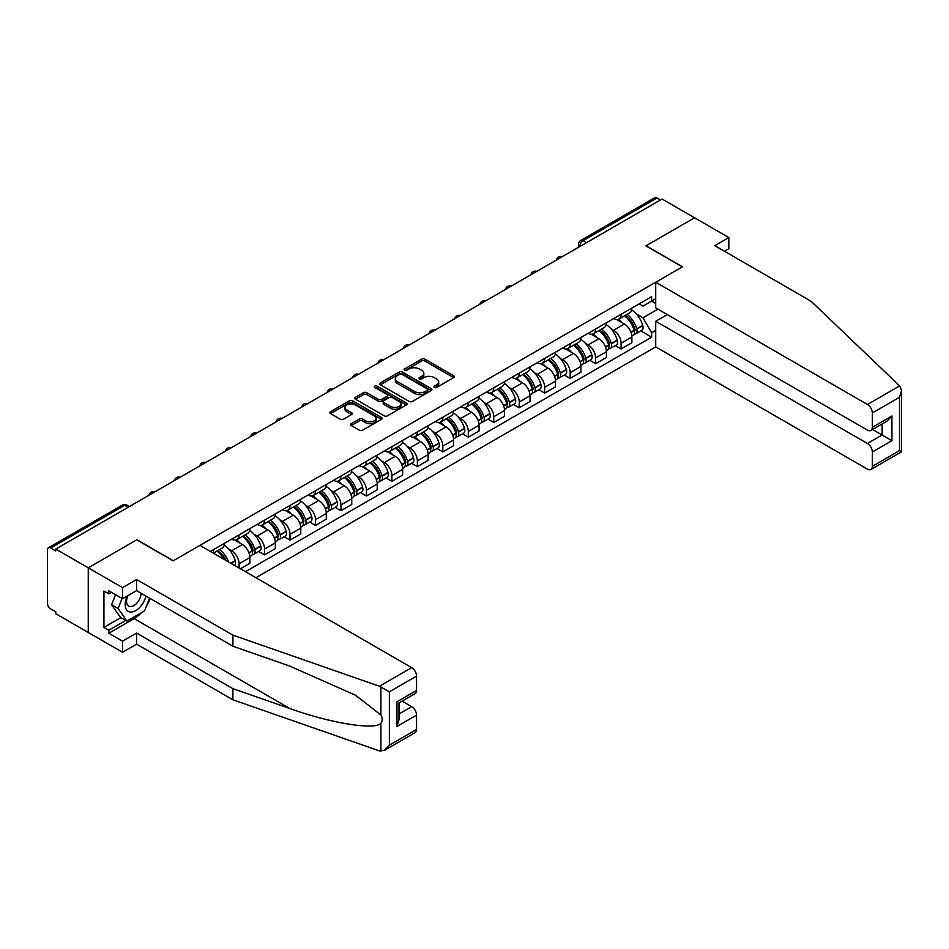 <?xml version="1.0" encoding="UTF-8"?>
<svg xmlns="http://www.w3.org/2000/svg" width="949" height="949" viewBox="0 0 949 949"><rect width="100%" height="100%" fill="white"/><g stroke="black" fill="none" stroke-linecap="round" stroke-linejoin="round"><path stroke-width="1.42" d="M434.393 387.453A1.59 0.913 0 0 0 436.635 387.453L453.658 377.631A2.266 1.305 0 0 0 454.322 376.706A2.266 1.305 0 0 0 453.658 375.78L424.82 359.125A2.266 1.305 0 0 0 421.617 359.125L404.594 368.959A1.59 0.913 0 0 0 404.12 369.6A1.59 0.913 0 0 0 404.594 370.252A1.59 0.913 0 0 0 406.836 370.252L409.031 368.983A7.248 4.187 0 0 1 419.292 368.983L421.688 370.359A7.248 4.187 0 0 1 423.823 373.325A7.248 4.187 0 0 1 421.688 376.29L419.494 377.56A1.59 0.913 0 0 0 419.031 378.2A1.59 0.913 0 0 0 419.494 378.853A1.59 0.913 0 0 0 421.736 378.853L423.942 377.583A7.248 4.187 0 0 1 434.191 377.583L436.599 378.971A7.248 4.187 0 0 1 438.723 381.925A7.248 4.187 0 0 1 436.599 384.891L434.393 386.16A1.59 0.913 0 0 0 433.93 386.812A1.59 0.913 0 0 0 434.393 387.453L434.393 386.16M351.272 423.693A2.266 1.305 0 0 0 350.608 424.618A2.266 1.305 0 0 0 351.272 425.543L359.363 430.217A2.266 1.305 0 0 0 362.565 430.217L381.474 419.304A2.266 1.305 0 0 0 382.139 418.379A2.266 1.305 0 0 0 381.474 417.453L352.637 400.798A2.266 1.305 0 0 0 349.422 400.798L330.513 411.724A2.266 1.305 0 0 0 329.849 412.649A2.266 1.305 0 0 0 330.513 413.574L340.288 419.209A2.266 1.305 0 0 0 343.502 419.209L351.593 414.535A2.266 1.305 0 0 0 352.257 413.61A2.266 1.305 0 0 0 351.593 412.685L346.741 409.897A6.062 3.499 0 0 1 344.962 407.418A6.062 3.499 0 0 1 348.71 404.179A6.062 3.499 0 0 1 355.317 404.938L374.309 415.899A6.062 3.499 0 0 1 376.077 418.379A6.062 3.499 0 0 1 372.34 421.617A6.062 3.499 0 0 1 365.733 420.858L362.565 419.031A2.266 1.305 0 0 0 359.363 419.031L351.272 423.693L351.272 425.543M55.777 549.068L662.082 199.029L694.561 217.784L645.913 245.862L682.319 266.883L173.311 560.752L136.905 539.732L88.257 567.822L55.777 549.068L55.777 550.954L50.712 548.036A4.615 2.669 -120 0 0 48.411 547.798A4.615 2.669 -120 0 0 47.45 549.922L47.45 603.267A4.615 2.669 -120 0 0 50.712 608.914L55.777 611.844L55.777 613.73L88.257 632.485L88.257 567.822L88.257 632.485L122.54 652.271L122.54 641.156L136.585 633.042L136.585 644.169L122.54 652.271M409.197 401.451A2.266 1.305 0 0 0 412.4 401.451L431.309 390.537A2.266 1.305 0 0 0 431.973 389.612A2.266 1.305 0 0 0 431.309 388.687L402.471 372.032A2.266 1.305 0 0 0 399.256 372.032L380.347 382.945A2.266 1.305 0 0 0 379.683 383.871A2.266 1.305 0 0 0 380.347 384.796L409.197 401.451M375.46 387.797A1.59 0.913 0 0 1 377.073 388.022L377.073 386.136L406.386 403.064A2.266 1.305 0 0 1 407.05 403.989A2.266 1.305 0 0 1 406.386 404.915L387.489 415.84A2.266 1.305 0 0 1 384.274 415.84L355.436 399.185L363.526 394.547L363.526 392.661L355.436 397.334A2.266 1.305 0 0 0 354.772 398.26A2.266 1.305 0 0 0 355.436 399.185L355.436 397.334M363.526 394.547A2.266 1.305 0 0 1 366.729 394.547L366.729 392.661A2.266 1.305 0 0 0 363.526 392.661M366.729 392.661L378.426 399.41A2.266 1.305 0 0 0 381.628 399.41L387.002 396.314A2.266 1.305 0 0 0 387.667 395.389A2.266 1.305 0 0 0 387.002 394.464L374.819 387.429A1.59 0.913 0 0 1 374.357 386.789A1.59 0.913 0 0 1 375.341 385.935A1.59 0.913 0 0 1 377.073 386.136M255.922 577.716L655.712 346.907L867.445 469.15A6.928 3.998 -120 0 0 870.909 469.494A6.928 3.998 -120 0 0 872.345 466.315L872.345 451.997A6.928 3.998 -120 0 0 867.445 443.503L882.131 435.022L891.93 440.68L872.345 451.997M586.494 242.659L583.066 240.678A4.615 2.669 60 0 0 580.752 240.453L654.703 197.76A4.615 2.669 60 0 1 657.016 197.985L583.066 240.678A4.615 2.669 120 0 0 579.803 246.337L579.803 246.526M660.445 199.966L657.016 197.985M621.097 314.297A10.617 6.133 60 0 1 618.902 319.054L629.673 312.838A10.617 6.133 -120 0 0 631.88 308.069M610.871 328.651L613.588 330.216A10.617 6.133 60 0 1 621.097 343.23L631.88 337.002A10.617 6.133 -120 0 0 624.371 324L616.66 319.552M631.88 337.002L631.88 342.755L621.097 348.971L615.26 345.602M618.902 319.054A10.617 6.133 60 0 1 613.671 318.579M621.097 343.23L621.097 348.971M595.64 328.995A10.617 6.133 60 0 1 593.433 333.763L604.216 327.535A10.617 6.133 -120 0 0 606.411 322.779M589.792 360.312L595.64 363.681L606.411 357.453L606.411 351.711A10.617 6.133 -120 0 0 598.902 338.698L591.191 334.25M593.433 333.763A10.617 6.133 60 0 1 588.214 333.277M585.414 343.36L588.131 344.926A10.617 6.133 60 0 1 595.64 357.927L595.64 363.681M570.171 343.692A10.617 6.133 60 0 1 567.965 348.461L578.748 342.245A10.617 6.133 -120 0 0 580.942 337.476M564.323 375.009L570.171 378.378L580.942 372.162L580.942 366.409A10.617 6.133 -120 0 0 573.433 353.408L565.723 348.947M567.965 348.461A10.617 6.133 60 0 1 562.745 347.986M559.946 358.058L562.662 359.624A10.617 6.133 60 0 1 570.171 372.637L570.171 378.378M544.702 358.402A10.617 6.133 60 0 1 542.508 363.17L553.279 356.943A10.617 6.133 -120 0 0 555.473 352.186M538.854 389.707L544.702 393.088L555.473 386.86L555.473 381.118A10.617 6.133 -120 0 0 547.964 368.105L540.254 363.657M542.508 363.17A10.617 6.133 60 0 1 537.276 362.684M534.477 372.755L537.193 374.333A10.617 6.133 60 0 1 544.702 387.334L544.702 393.088M519.233 373.099A10.617 6.133 60 0 1 517.039 377.868L527.81 371.652A10.617 6.133 -120 0 0 530.005 366.883M513.397 404.416L519.233 407.785L530.005 401.569L530.005 395.816A10.617 6.133 -120 0 0 522.496 382.815L514.785 378.354M517.039 377.868A10.617 6.133 60 0 1 511.808 377.394M509.008 387.465L511.725 389.031A10.617 6.133 60 0 1 519.233 402.044L519.233 407.785M493.765 387.809A10.617 6.133 60 0 1 491.57 392.578L502.341 386.35A10.617 6.133 -120 0 0 504.548 381.581M487.928 419.114L493.765 422.495L504.548 416.267L504.548 410.526A10.617 6.133 -120 0 0 497.039 397.512L489.328 393.064M491.57 392.578A10.617 6.133 60 0 1 486.339 392.091M483.539 402.162L486.256 403.74A10.617 6.133 60 0 1 493.765 416.741L493.765 422.495M468.308 402.506A10.617 6.133 60 0 1 466.101 407.275L476.873 401.059A10.617 6.133 -120 0 0 479.079 396.291M462.46 433.823L468.308 437.192L479.079 430.976L479.079 425.223A10.617 6.133 -120 0 0 471.57 412.222L463.859 407.762M466.101 407.275A10.617 6.133 60 0 1 460.87 406.801M458.082 416.872L460.799 418.438A10.617 6.133 60 0 1 468.308 431.439L468.308 437.192M442.839 417.216A10.617 6.133 60 0 1 440.633 421.985L451.416 415.757A10.617 6.133 -120 0 0 453.61 410.988M436.991 448.521L442.839 451.902L453.61 445.674L453.61 439.933A10.617 6.133 -120 0 0 446.101 426.92L438.391 422.471M440.633 421.985A10.617 6.133 60 0 1 435.413 421.498M432.614 431.57L435.33 433.135A10.617 6.133 60 0 1 442.839 446.149L442.839 451.902M417.37 431.914A10.617 6.133 60 0 1 415.176 436.682L425.947 430.466A10.617 6.133 -120 0 0 428.141 425.698M411.522 463.231L417.37 466.6L428.141 460.384L428.141 454.63A10.617 6.133 -120 0 0 420.632 441.629L412.922 437.169M415.176 436.682A10.617 6.133 60 0 1 409.944 436.208M407.145 446.279L409.861 447.845A10.617 6.133 60 0 1 417.37 460.846L417.37 466.6M391.901 446.623A10.617 6.133 60 0 1 389.707 451.392L400.478 445.164A10.617 6.133 -120 0 0 402.673 440.395M386.065 477.928L391.901 481.309L402.673 475.081L402.673 469.328A10.617 6.133 -120 0 0 395.164 456.327L387.453 451.878M389.707 451.392A10.617 6.133 60 0 1 384.475 450.905M381.676 460.977L384.392 462.543A10.617 6.133 60 0 1 391.901 475.556L391.901 481.309M366.433 461.321A10.617 6.133 60 0 1 364.238 466.089L375.009 459.874A10.617 6.133 -120 0 0 377.216 455.105M360.596 492.638L366.433 496.007L377.216 489.791L377.216 484.037A10.617 6.133 -120 0 0 369.707 471.024L361.984 466.576M364.238 466.089A10.617 6.133 60 0 1 359.007 465.615M356.207 475.686L358.924 477.252A10.617 6.133 60 0 1 366.433 490.253L366.433 496.007M340.964 476.03A10.617 6.133 60 0 1 338.769 480.787L349.54 474.571A10.617 6.133 -120 0 0 351.747 469.802M335.127 507.335L340.964 510.704L351.747 504.488L351.747 498.735A10.617 6.133 -120 0 0 344.238 485.734L336.527 481.285M338.769 480.787A10.617 6.133 60 0 1 333.538 480.313M330.738 490.384L333.455 491.95A10.617 6.133 60 0 1 340.964 504.963L340.964 510.704M315.507 490.728A10.617 6.133 60 0 1 313.3 495.497L324.072 489.269A10.617 6.133 -120 0 0 326.278 484.512M309.659 522.045L315.507 525.414L326.278 519.186L326.278 513.445A10.617 6.133 -120 0 0 318.769 500.431L311.058 495.983M313.3 495.497A10.617 6.133 60 0 1 308.081 495.01M305.281 505.093L307.998 506.659A10.617 6.133 60 0 1 315.507 519.661L315.507 525.414M290.038 505.426A10.617 6.133 60 0 1 287.832 510.194L298.615 503.978A10.617 6.133 -120 0 0 300.809 499.21M284.19 536.743L290.038 540.111L300.809 533.896L300.809 528.142A10.617 6.133 -120 0 0 293.3 515.141L285.59 510.681M287.832 510.194A10.617 6.133 60 0 1 282.612 509.72M279.813 519.791L282.529 521.357A10.617 6.133 60 0 1 290.038 534.37L290.038 540.111M264.569 520.135A10.617 6.133 60 0 1 262.375 524.904L273.146 518.676A10.617 6.133 -120 0 0 275.34 513.919M258.721 551.44L264.569 554.821L275.34 548.593L275.34 542.852A10.617 6.133 -120 0 0 267.832 529.839L260.121 525.39M262.375 524.904A10.617 6.133 60 0 1 257.143 524.417M254.344 534.489L257.06 536.066A10.617 6.133 60 0 1 264.569 549.068L264.569 554.821M239.101 534.833A10.617 6.133 60 0 1 236.906 539.601L247.677 533.385A10.617 6.133 -120 0 0 249.872 528.617M240.405 568.771L249.872 563.303L249.872 557.549A10.617 6.133 -120 0 0 242.363 544.548L234.652 540.088M236.906 539.601A10.617 6.133 60 0 1 231.675 539.127M228.875 549.198L231.592 550.764A10.617 6.133 60 0 1 239.101 563.777L239.101 568.012M213.395 553.172L222.208 548.083A10.617 6.133 -120 0 0 224.415 543.314M213.632 549.542A10.617 6.133 60 0 1 212.849 552.852M655.712 303.455L651.631 301.094L642.983 306.088L639.14 303.882M636.34 313.953L642.983 317.785L657.918 309.16M655.712 330.406L651.631 332.767L642.983 317.785M245.471 571.689L651.631 337.192L651.631 332.767M655.712 298.745L651.631 301.094L651.631 296.669L210.37 551.428M640.729 330.904L651.631 337.192M435.022 387.678L436.599 386.777A7.248 4.187 0 0 0 438.723 383.811L438.723 381.925M423.823 373.325L423.823 375.211A7.248 4.187 0 0 1 421.688 378.177L420.122 379.078M453.634 377.643L424.82 361.011A2.266 1.305 0 0 0 421.617 361.011L405.223 370.478M431.273 390.549L402.471 373.918A2.266 1.305 0 0 0 399.256 373.918L380.383 384.82L380.347 382.945M427.299 390.253A1.59 0.913 0 0 0 427.762 389.612A1.59 0.913 0 0 0 427.299 388.96L401.985 374.345A1.59 0.913 0 0 0 399.743 374.345L397.417 375.685A7.248 4.187 0 0 0 395.294 378.639A7.248 4.187 0 0 0 397.417 381.605L414.725 391.593A7.248 4.187 0 0 0 424.974 391.593L427.299 390.253L427.299 392.139A1.59 0.913 0 0 0 427.762 391.498L427.762 389.612M395.294 378.639L395.294 380.525A7.248 4.187 0 0 0 397.417 383.491L397.417 381.605M427.299 392.139L424.974 393.479A7.248 4.187 0 0 1 414.725 393.479L397.417 383.491M366.729 394.547L378.426 401.297A2.266 1.305 0 0 0 381.628 401.297L387.002 398.2A2.266 1.305 0 0 0 387.667 397.275L387.667 395.389M377.073 388.022L406.362 404.938M390.573 406.421A6.062 3.499 0 0 0 397.168 407.18A6.062 3.499 0 0 0 400.917 403.942A6.062 3.499 0 0 0 399.138 401.474L392.447 397.607A2.266 1.305 0 0 0 389.244 397.607L383.882 400.703A2.266 1.305 0 0 0 383.218 401.629A2.266 1.305 0 0 0 383.882 402.554L390.573 406.421L390.573 408.307A6.062 3.499 0 0 0 397.168 409.066A6.062 3.499 0 0 0 400.917 405.828L400.917 403.942M383.218 401.629L383.218 403.515A2.266 1.305 0 0 0 383.882 404.44L383.882 402.554M390.573 408.307L383.882 404.44M376.077 418.379L376.077 420.265A6.062 3.499 0 0 1 372.34 423.503A6.062 3.499 0 0 1 365.733 422.744L362.565 420.917A2.266 1.305 0 0 0 359.363 420.917L351.296 425.567M344.962 407.418L344.962 409.304A6.062 3.499 0 0 0 346.741 411.771L346.741 409.897M351.557 414.559L346.741 411.771M381.439 419.328L352.637 402.684A2.266 1.305 0 0 0 349.422 402.684L330.549 413.586M625.106 315.471A14.543 8.399 60 0 1 625.189 315.519A14.543 8.399 60 0 1 634.751 328.568L634.834 328.876A2.823 1.637 60 0 1 634.395 331.094A2.823 1.637 60 0 1 634.323 331.13M624.478 315.839A17.545 10.131 60 0 1 634.122 330.323L634.205 330.62A5.824 3.369 60 0 1 633.28 335.199L631.832 336.029M634.276 333.906A5.824 3.369 -120 0 0 635.889 333.692A5.824 3.369 -120 0 0 636.815 329.113L636.732 328.817A17.545 10.131 -120 0 0 627.087 314.333M631.654 309.932A17.545 10.131 60 0 1 642.687 325.377L642.77 325.673A5.824 3.369 60 0 1 641.856 330.252L635.889 333.692M618.487 319.267A17.545 10.131 60 0 1 622.153 322.719M630.682 322.743L632.924 324.036M899.664 385.887L901.55 390.454L899.522 397.275L872.345 412.969A6.928 3.998 -120 0 0 867.445 404.488L899.664 385.887L811.122 301.284L714.811 245.672L728.844 237.57L694.561 217.784L646.079 245.767L682.485 266.788L655.712 282.244L867.445 404.488M728.844 237.57L728.844 248.697L724.443 251.236M655.712 346.907L655.712 321.272L867.445 443.503M655.712 282.244L655.712 307.879L867.445 430.122A6.928 3.998 -120 0 0 870.909 430.466A6.928 3.998 -120 0 0 872.345 427.299L872.345 412.969M667.301 314.57L655.712 321.272M872.57 429.506L882.131 435.022L882.131 423.989M872.345 427.299L891.93 415.982L887.03 421.154L870.909 430.466M872.345 466.315L899.522 450.621L900.554 451.214M136.585 633.042L232.896 688.654L232.896 699.781L379.434 750.896L384.475 750.327L389.375 745.155L416.552 729.461A6.928 3.998 60 0 1 415.116 732.64L384.475 750.327M232.896 688.654L289.825 708.512C330.264 723.209 375.579 730.505 380.893 723.185C382.672 720.955 382.672 718.215 380.893 714.977L355.46 695.214L289.825 666.103L232.896 646.245L136.585 590.634L122.54 598.736L108.827 590.824L108.827 593.837L103.939 591.013L103.939 627.396L108.827 630.219L125.814 620.421M232.896 699.781L136.585 644.169M416.552 676.115L389.375 691.809L379.434 686.246L232.896 635.118L136.585 579.507L122.54 587.621L88.257 567.822L136.751 539.827L173.145 560.847L199.919 545.39L411.652 667.633A6.928 3.998 60 0 1 416.552 676.115L416.552 690.445A6.928 3.998 60 0 1 415.116 693.612L398.995 702.924L398.995 719.627L396.967 726.448L396.967 701.75C399.6 703.28 399.6 703.28 396.967 701.75L416.552 690.445M122.54 587.621L122.54 598.736M141.33 612.769A25.967 14.994 -60 0 1 134.129 618.629L108.827 633.232L122.54 641.156M108.827 633.232L108.827 630.219M136.585 579.507L136.585 590.634M232.896 635.118L232.896 646.245M398.995 713.968L411.652 706.661A6.928 3.998 60 0 1 416.552 715.143L416.552 729.461M411.652 706.661L402.091 701.133M150.179 598.487A25.967 14.994 -60 0 1 146.49 605.972M111.448 592.33L108.827 593.837M103.939 627.396L120.914 617.585M127.213 596.043A15.006 8.66 120 0 0 125.161 604.489A15.006 8.66 120 0 0 134.224 611.381A15.006 8.66 120 0 0 145.932 596.031M128.02 595.581A10.273 5.931 120 0 0 126.573 601.441A10.273 5.931 120 0 0 128.696 606.138A10.273 5.931 120 0 0 136.537 603.469A10.273 5.931 120 0 0 141.093 593.244M149.539 598.119L144.58 610.895L126.952 621.073L120.428 617.301L111.614 604.762L115.529 594.691M126.952 621.073L118.139 608.534L122.053 598.451M111.614 604.762L118.139 608.534M599.649 330.181A14.543 8.399 60 0 1 599.721 330.216A14.543 8.399 60 0 1 609.282 343.277L609.377 343.574A2.823 1.637 60 0 1 608.926 345.792A2.823 1.637 60 0 1 608.867 345.827M599.009 330.549A17.545 10.131 60 0 1 608.653 345.021L608.736 345.329A5.824 3.369 60 0 1 607.811 349.896L606.364 350.739M608.807 348.615A5.824 3.369 -120 0 0 610.432 348.39A5.824 3.369 -120 0 0 611.346 343.811L611.263 343.514A17.545 10.131 -120 0 0 601.619 329.042M606.186 324.641A17.545 10.131 60 0 1 617.218 340.074L617.301 340.371A5.824 3.369 60 0 1 616.387 344.95L610.432 348.39M593.018 333.965A17.545 10.131 60 0 1 596.684 337.429M605.213 337.453L607.455 338.746M574.181 344.878A14.543 8.399 60 0 1 574.252 344.926A14.543 8.399 60 0 1 583.825 357.975L583.908 358.271A2.823 1.637 60 0 1 583.457 360.501A2.823 1.637 60 0 1 583.398 360.525M573.54 345.246A17.545 10.131 60 0 1 583.184 359.73L583.267 360.027A5.824 3.369 60 0 1 582.354 364.606L580.895 365.436M583.35 363.313A5.824 3.369 -120 0 0 584.964 363.099A5.824 3.369 -120 0 0 585.877 358.52L585.794 358.212A17.545 10.131 -120 0 0 576.15 343.74M580.729 339.339A17.545 10.131 60 0 1 591.749 354.772L591.844 355.08A5.824 3.369 60 0 1 590.919 359.659L584.964 363.099M567.561 348.674A17.545 10.131 60 0 1 571.215 352.126M579.756 352.15L581.986 353.443M548.712 359.588A14.543 8.399 60 0 1 548.783 359.624A14.543 8.399 60 0 1 558.356 372.672L558.439 372.981A2.823 1.637 60 0 1 557.988 375.199A2.823 1.637 60 0 1 557.929 375.235M548.071 359.956A17.545 10.131 60 0 1 557.715 374.428L557.798 374.725A5.824 3.369 60 0 1 556.885 379.303L555.438 380.146M557.882 378.022A5.824 3.369 -120 0 0 559.495 377.797A5.824 3.369 -120 0 0 560.42 373.218L560.325 372.921A17.545 10.131 -120 0 0 550.681 358.449M555.26 354.048A17.545 10.131 60 0 1 566.292 369.481L566.375 369.778A5.824 3.369 60 0 1 565.45 374.357L559.495 377.797M542.093 363.372A17.545 10.131 60 0 1 545.758 366.836M554.287 366.86L556.517 368.141M523.243 374.286A14.543 8.399 60 0 1 523.314 374.333A14.543 8.399 60 0 1 532.887 387.382L532.97 387.678A2.823 1.637 60 0 1 532.531 389.909A2.823 1.637 60 0 1 532.46 389.932M522.602 374.653A17.545 10.131 60 0 1 532.247 389.126L532.342 389.434A5.824 3.369 60 0 1 531.416 394.013L529.969 394.843M532.413 392.72A5.824 3.369 -120 0 0 534.026 392.506A5.824 3.369 -120 0 0 534.951 387.927L534.856 387.619A17.545 10.131 -120 0 0 525.224 373.147M529.791 368.746A17.545 10.131 60 0 1 540.823 384.179L540.906 384.487A5.824 3.369 60 0 1 539.981 389.066L534.026 392.506M516.624 378.07A17.545 10.131 60 0 1 520.289 381.534M528.818 381.557L531.06 382.85M497.774 388.995A14.543 8.399 60 0 1 497.845 389.031A14.543 8.399 60 0 1 507.418 402.079L507.501 402.388A2.823 1.637 60 0 1 507.063 404.606A2.823 1.637 60 0 1 506.991 404.642M497.146 389.363A17.545 10.131 60 0 1 506.778 403.835L506.873 404.132A5.824 3.369 60 0 1 505.947 408.711L504.5 409.553M506.944 407.429A5.824 3.369 -120 0 0 508.557 407.204A5.824 3.369 -120 0 0 509.483 402.625L509.399 402.329A17.545 10.131 -120 0 0 499.755 387.844M504.322 383.455A17.545 10.131 60 0 1 515.354 398.888L515.437 399.185A5.824 3.369 60 0 1 514.524 403.764L508.557 407.204M491.155 392.779A17.545 10.131 60 0 1 494.82 396.231M503.35 396.267L505.592 397.548M472.305 403.693A14.543 8.399 60 0 1 472.388 403.74A14.543 8.399 60 0 1 481.95 416.789L482.045 417.086A2.823 1.637 60 0 1 481.594 419.304A2.823 1.637 60 0 1 481.534 419.339M471.677 404.06A17.545 10.131 60 0 1 481.321 418.533L481.404 418.841A5.824 3.369 60 0 1 480.479 423.42L479.031 424.25M481.475 422.127A5.824 3.369 -120 0 0 483.088 421.914A5.824 3.369 -120 0 0 484.014 417.335L483.931 417.026A17.545 10.131 -120 0 0 474.286 402.554M478.854 398.153A17.545 10.131 60 0 1 489.886 413.586L489.969 413.894A5.824 3.369 60 0 1 489.055 418.473L483.088 421.914M465.686 407.477A17.545 10.131 60 0 1 469.352 410.941M477.881 410.964L480.123 412.257M446.849 418.39A14.543 8.399 60 0 1 446.92 418.438A14.543 8.399 60 0 1 456.493 431.487L456.576 431.795A2.823 1.637 60 0 1 456.125 434.013A2.823 1.637 60 0 1 456.066 434.049M446.208 418.758A17.545 10.131 60 0 1 455.852 433.242L455.935 433.539A5.824 3.369 60 0 1 455.01 438.118L453.563 438.96M456.006 436.825A5.824 3.369 -120 0 0 457.632 436.611A5.824 3.369 -120 0 0 458.545 432.032L458.462 431.736A17.545 10.131 -120 0 0 448.818 417.252M453.385 412.862A17.545 10.131 60 0 1 464.417 428.296L464.512 428.592A5.824 3.369 60 0 1 463.587 433.171L457.632 436.611M440.217 422.186A17.545 10.131 60 0 1 443.883 425.638M452.424 425.662L454.654 426.955M421.38 433.1A14.543 8.399 60 0 1 421.451 433.135A14.543 8.399 60 0 1 431.024 446.196L431.107 446.493A2.823 1.637 60 0 1 430.656 448.711A2.823 1.637 60 0 1 430.597 448.747M420.739 433.468A17.545 10.131 60 0 1 430.383 447.94L430.466 448.248A5.824 3.369 60 0 1 429.553 452.827L428.094 453.658M430.549 451.534A5.824 3.369 -120 0 0 432.163 451.309A5.824 3.369 -120 0 0 433.076 446.742L432.993 446.433A17.545 10.131 -120 0 0 423.349 431.961M427.928 427.56A17.545 10.131 60 0 1 438.948 442.993L439.043 443.302A5.824 3.369 60 0 1 438.118 447.869L432.163 451.309M414.76 436.884A17.545 10.131 60 0 1 418.426 440.348M426.955 440.372L429.185 441.665M395.911 447.798A14.543 8.399 60 0 1 395.982 447.845A14.543 8.399 60 0 1 405.555 460.894L405.638 461.202A2.823 1.637 60 0 1 405.187 463.42A2.823 1.637 60 0 1 405.128 463.456M395.27 448.165A17.545 10.131 60 0 1 404.915 462.649L404.998 462.946A5.824 3.369 60 0 1 404.084 467.525L402.637 468.367M405.081 466.232A5.824 3.369 -120 0 0 406.694 466.018A5.824 3.369 -120 0 0 407.619 461.439L407.524 461.143A17.545 10.131 -120 0 0 397.892 446.659M402.459 442.258A17.545 10.131 60 0 1 413.491 457.703L413.574 457.999A5.824 3.369 60 0 1 412.649 462.578L406.694 466.018M389.292 451.594A17.545 10.131 60 0 1 392.957 455.046M401.486 455.069L403.716 456.362M370.442 462.507A14.543 8.399 60 0 1 370.513 462.543A14.543 8.399 60 0 1 380.086 475.603L380.169 475.9A2.823 1.637 60 0 1 379.73 478.118A2.823 1.637 60 0 1 379.659 478.154M369.813 462.875A17.545 10.131 60 0 1 379.446 477.347L379.541 477.655A5.824 3.369 60 0 1 378.615 482.222L377.168 483.065M379.612 480.941A5.824 3.369 -120 0 0 381.225 480.716A5.824 3.369 -120 0 0 382.15 476.149L382.067 475.84A17.545 10.131 -120 0 0 372.423 461.368M376.99 456.967A17.545 10.131 60 0 1 388.022 472.4L388.105 472.709A5.824 3.369 60 0 1 387.18 477.276L381.225 480.716M363.823 466.291A17.545 10.131 60 0 1 367.488 469.755M376.018 469.779L378.26 471.072M344.973 477.205A14.543 8.399 60 0 1 345.056 477.252A14.543 8.399 60 0 1 354.618 490.301L354.701 490.609A2.823 1.637 60 0 1 354.262 492.828A2.823 1.637 60 0 1 354.191 492.863M344.345 477.572A17.545 10.131 60 0 1 353.989 492.057L354.072 492.353A5.824 3.369 60 0 1 353.147 496.932L351.699 497.762M354.143 495.639A5.824 3.369 -120 0 0 355.756 495.425A5.824 3.369 -120 0 0 356.682 490.847L356.599 490.55A17.545 10.131 -120 0 0 346.954 476.066M351.521 471.665A17.545 10.131 60 0 1 362.554 487.11L362.637 487.406A5.824 3.369 60 0 1 361.723 491.985L355.756 495.425M338.354 481.001A17.545 10.131 60 0 1 342.02 484.453M350.549 484.476L352.791 485.769M319.516 491.914A14.543 8.399 60 0 1 319.588 491.95A14.543 8.399 60 0 1 329.149 505.01L329.244 505.307A2.823 1.637 60 0 1 328.793 507.525A2.823 1.637 60 0 1 328.734 507.561M318.876 492.282A17.545 10.131 60 0 1 328.52 506.754L328.603 507.063A5.824 3.369 60 0 1 327.678 511.63L326.231 512.472M328.674 510.348A5.824 3.369 -120 0 0 330.299 510.123A5.824 3.369 -120 0 0 331.213 505.544L331.13 505.248A17.545 10.131 -120 0 0 321.486 490.775M326.053 486.374A17.545 10.131 60 0 1 337.085 501.807L337.168 502.104A5.824 3.369 60 0 1 336.254 506.683L330.299 510.123M312.885 495.698A17.545 10.131 60 0 1 316.551 499.162M325.08 499.186L327.322 500.479M294.048 506.612A14.543 8.399 60 0 1 294.119 506.659A14.543 8.399 60 0 1 303.692 519.708L303.775 520.005A2.823 1.637 60 0 1 303.324 522.235A2.823 1.637 60 0 1 303.265 522.258M293.407 506.98A17.545 10.131 60 0 1 303.051 521.464L303.134 521.76A5.824 3.369 60 0 1 302.221 526.339L300.762 527.169M303.217 525.046A5.824 3.369 -120 0 0 304.831 524.833A5.824 3.369 -120 0 0 305.744 520.254L305.661 519.945A17.545 10.131 -120 0 0 296.017 505.473M300.596 501.072A17.545 10.131 60 0 1 311.616 516.505L311.711 516.814A5.824 3.369 60 0 1 310.786 521.392L304.831 524.833M287.428 510.408A17.545 10.131 60 0 1 291.082 513.86M299.623 513.884L301.853 515.177M268.579 521.321A14.543 8.399 60 0 1 268.65 521.357A14.543 8.399 60 0 1 278.223 534.406L278.306 534.714A2.823 1.637 60 0 1 277.855 536.932A2.823 1.637 60 0 1 277.796 536.968M267.938 521.689A17.545 10.131 60 0 1 277.582 536.161L277.666 536.458A5.824 3.369 60 0 1 276.752 541.037L275.305 541.879M277.749 539.756A5.824 3.369 -120 0 0 279.362 539.53A5.824 3.369 -120 0 0 280.287 534.951L280.192 534.655A17.545 10.131 -120 0 0 270.548 520.182M275.127 515.782A17.545 10.131 60 0 1 286.159 531.215L286.242 531.511A5.824 3.369 60 0 1 285.317 536.09L279.362 539.53M261.96 525.105A17.545 10.131 60 0 1 265.625 528.569M274.154 528.593L276.384 529.874M243.11 536.019A14.543 8.399 60 0 1 243.181 536.066A14.543 8.399 60 0 1 252.754 549.115L252.837 549.412A2.823 1.637 60 0 1 252.398 551.642A2.823 1.637 60 0 1 252.327 551.666M242.47 536.387A17.545 10.131 60 0 1 252.114 550.859L252.209 551.167A5.824 3.369 60 0 1 251.283 555.746L249.836 556.577M252.28 554.453A5.824 3.369 -120 0 0 253.893 554.24A5.824 3.369 -120 0 0 254.818 549.661L254.723 549.352A17.545 10.131 -120 0 0 245.091 534.88M249.658 530.479A17.545 10.131 60 0 1 260.69 545.912L260.773 546.221A5.824 3.369 60 0 1 259.848 550.8L253.893 554.24M236.491 539.803A17.545 10.131 60 0 1 240.156 543.267M248.685 543.291L250.927 544.584M217.641 550.728A14.543 8.399 60 0 1 217.712 550.764A14.543 8.399 60 0 1 226.04 560.468M224.189 545.189A17.545 10.131 60 0 1 235.222 560.622L235.305 560.918A5.824 3.369 60 0 1 234.557 565.39M228.555 561.927A17.545 10.131 -120 0 0 219.622 549.578M217.013 551.096A17.545 10.131 60 0 1 224 559.293M223.217 558L225.459 559.281M579.969 246.432L579.803 246.337A4.615 2.669 0 0 1 578.451 244.451L578.451 247.309M239.101 563.777L249.872 557.549M264.569 549.068L275.34 542.852M290.038 534.37L300.809 528.142M315.507 519.661L326.278 513.445M340.964 504.963L351.747 498.735M366.433 490.253L377.216 484.037M391.901 475.556L402.673 469.328M417.37 460.846L428.141 454.63M442.839 446.149L453.61 439.933M468.308 431.439L479.079 425.223M493.765 416.741L504.548 410.526M519.233 402.044L530.005 395.816M544.702 387.334L555.473 381.118M570.171 372.637L580.942 366.409M595.64 357.927L606.411 351.711M231.592 550.764L242.363 544.548M257.06 536.066L267.832 529.839M282.529 521.357L293.3 515.141M307.998 506.659L318.769 500.431M333.455 491.95L344.238 485.734M358.924 477.252L369.707 471.024M384.392 462.543L395.164 456.327M409.861 447.845L420.632 441.629M435.33 433.135L446.101 426.92M460.799 418.438L471.57 412.222M486.256 403.74L497.039 397.512M511.725 389.031L522.496 382.815M537.193 374.333L547.964 368.105M562.662 359.624L573.433 353.408M588.131 344.926L598.902 338.698M613.588 330.216L624.371 324M561.879 256.871A4.615 2.669 120 0 0 559.839 258.045M536.422 271.568A4.615 2.669 120 0 0 534.382 272.754M510.953 286.278A4.615 2.669 120 0 0 508.913 287.452M485.485 300.975A4.615 2.669 120 0 0 483.444 302.162M460.016 315.685A4.615 2.669 120 0 0 457.976 316.859M434.547 330.382A4.615 2.669 120 0 0 432.507 331.557M409.078 345.092A4.615 2.669 120 0 0 407.05 346.266M383.621 359.79A4.615 2.669 120 0 0 381.581 360.964M358.153 374.499A4.615 2.669 120 0 0 356.112 375.674M332.684 389.197A4.615 2.669 120 0 0 330.643 390.371M307.215 403.894A4.615 2.669 120 0 0 305.175 405.081M281.746 418.604A4.615 2.669 120 0 0 279.706 419.778M256.289 433.302A4.615 2.669 120 0 0 254.249 434.488M230.821 448.011A4.615 2.669 120 0 0 228.78 449.185M205.352 462.709A4.615 2.669 120 0 0 203.311 463.895M179.883 477.418A4.615 2.669 120 0 0 177.843 478.593M154.414 492.116A4.615 2.669 120 0 0 152.374 493.29M128.091 507.312L124.663 505.331L50.712 548.036M129.444 506.541L126.976 505.105A4.615 2.669 120 0 0 124.663 505.331A4.615 2.669 60 0 0 122.362 505.105L48.411 547.798M436.599 386.777L436.599 384.891M419.494 378.853L419.494 377.56M421.688 378.177L421.688 376.29M404.594 370.252L404.594 368.959M421.617 361.011L421.617 359.125M424.82 361.011L424.82 359.125M453.658 377.631L453.658 375.78M399.256 373.918L399.256 372.032M402.471 373.918L402.471 372.032M431.309 390.537L431.309 388.687M414.725 393.479L414.725 391.593M424.974 393.479L424.974 391.593M378.426 401.297L378.426 399.41M381.628 401.297L381.628 399.41M387.002 398.2L387.002 396.314M406.386 404.915L406.386 403.064M359.363 420.917L359.363 419.031M362.565 420.917L362.565 419.031M365.733 422.744L365.733 420.858M351.593 414.535L351.593 412.685M330.513 413.574L330.513 411.724M349.422 402.684L349.422 400.798M352.637 402.684L352.637 400.798M381.474 419.304L381.474 417.453M631.014 332.458L634.205 330.62M636.815 329.113L642.77 325.673M636.732 328.817L642.687 325.377M630.907 332.174L634.976 329.801M899.522 450.621L899.522 397.275M891.93 415.982L891.93 440.68M380.893 751.24L380.893 723.185M380.893 714.977L380.893 686.91M389.375 691.809L389.375 745.155M416.552 715.143L396.967 726.448M379.434 686.246L411.652 667.633M134.129 618.629L289.825 708.512M605.545 347.168L608.736 345.329M611.346 343.811L617.301 340.371M611.263 343.514L617.218 340.074M605.438 346.883L609.507 344.499M580.076 361.866L583.267 360.027M585.877 358.52L591.844 355.08M585.794 358.212L591.749 354.772M579.969 361.581L584.05 359.197M554.607 376.575L557.798 374.725M560.42 373.218L566.375 369.778M560.325 372.921L566.292 369.481M557.715 374.404L558.581 373.906M554.501 376.279L557.715 374.428M529.139 391.273L532.342 389.434M534.951 387.927L540.906 384.487M534.856 387.619L540.823 384.179M532.247 389.114L533.113 388.604M529.032 390.988L532.247 389.126M503.682 405.982L506.873 404.132M509.483 402.625L515.437 399.185M509.399 402.329L515.354 398.888M506.778 403.811L507.644 403.313M503.575 405.686L506.778 403.835M478.213 420.68L481.404 418.841M484.014 417.335L489.969 413.894M483.931 417.026L489.886 413.586M478.106 420.395L482.175 418.011M452.744 435.389L455.935 433.539M458.545 432.032L464.512 428.592M458.462 431.736L464.417 428.296M455.84 433.219L456.706 432.72M452.637 435.093L455.852 433.242M427.275 450.087L430.466 448.248M433.076 446.742L439.043 443.302M432.993 446.433L438.948 442.993M427.169 449.802L431.249 447.418M401.807 464.796L404.998 462.946M407.619 461.439L413.574 457.999M407.524 461.143L413.491 457.703M401.7 464.5L405.781 462.127M376.35 479.494L379.541 477.655M382.15 476.149L388.105 472.709M382.067 475.84L388.022 472.4M376.231 479.209L380.312 476.825M350.881 494.192L354.072 492.353M356.682 490.847L362.637 487.406M356.599 490.55L362.554 487.11M350.774 493.907L354.843 491.535M325.412 508.901L328.603 507.063M331.213 505.544L337.168 502.104M331.13 505.248L337.085 501.807M328.508 506.73L329.374 506.232M325.305 508.617L328.52 506.754M299.943 523.599L303.134 521.76M305.744 520.254L311.711 516.814M305.661 519.945L311.616 516.505M303.039 521.44L303.917 520.93M299.837 523.314L303.051 521.464M274.475 538.308L277.666 536.458M280.287 534.951L286.242 531.511M280.192 534.655L286.159 531.215M277.582 536.138L278.448 535.639M274.368 538.012L277.582 536.161M249.006 553.006L252.209 551.167M254.818 549.661L260.773 546.221M254.723 549.352L260.69 545.912M248.899 552.721L252.98 550.337M231.058 563.374L235.305 560.918M230.761 563.196L235.222 560.622M562.271 256.645A4.615 4.615 0 0 0 556.351 260.062M536.814 271.343A4.615 4.615 0 0 0 530.882 274.771M511.345 286.052A4.615 4.615 0 0 0 505.414 289.469M485.876 300.75A4.615 4.615 0 0 0 479.957 304.178M460.407 315.459A4.615 4.615 0 0 0 454.488 318.876M434.939 330.157A4.615 4.615 0 0 0 429.019 333.573M409.47 344.867A4.615 4.615 0 0 0 403.55 348.283M384.013 359.564A4.615 4.615 0 0 0 378.082 362.981M358.544 374.262A4.615 4.615 0 0 0 352.613 377.69M333.075 388.971A4.615 4.615 0 0 0 327.156 392.388M307.606 403.669A4.615 4.615 0 0 0 301.687 407.097M282.138 418.379A4.615 4.615 0 0 0 276.218 421.795M256.681 433.076A4.615 4.615 0 0 0 250.75 436.504M231.212 447.786A4.615 4.615 0 0 0 225.281 451.202M205.743 462.483A4.615 4.615 0 0 0 199.824 465.912M180.274 477.193A4.615 4.615 0 0 0 174.355 480.609M154.806 491.89A4.615 4.615 0 0 0 148.886 495.307M126.976 505.105A4.615 4.615 0 0 0 122.362 505.105M580.752 240.453A4.615 4.615 0 0 0 578.451 244.451M901.55 390.454L901.55 451.795L870.909 469.494"/></g></svg>
